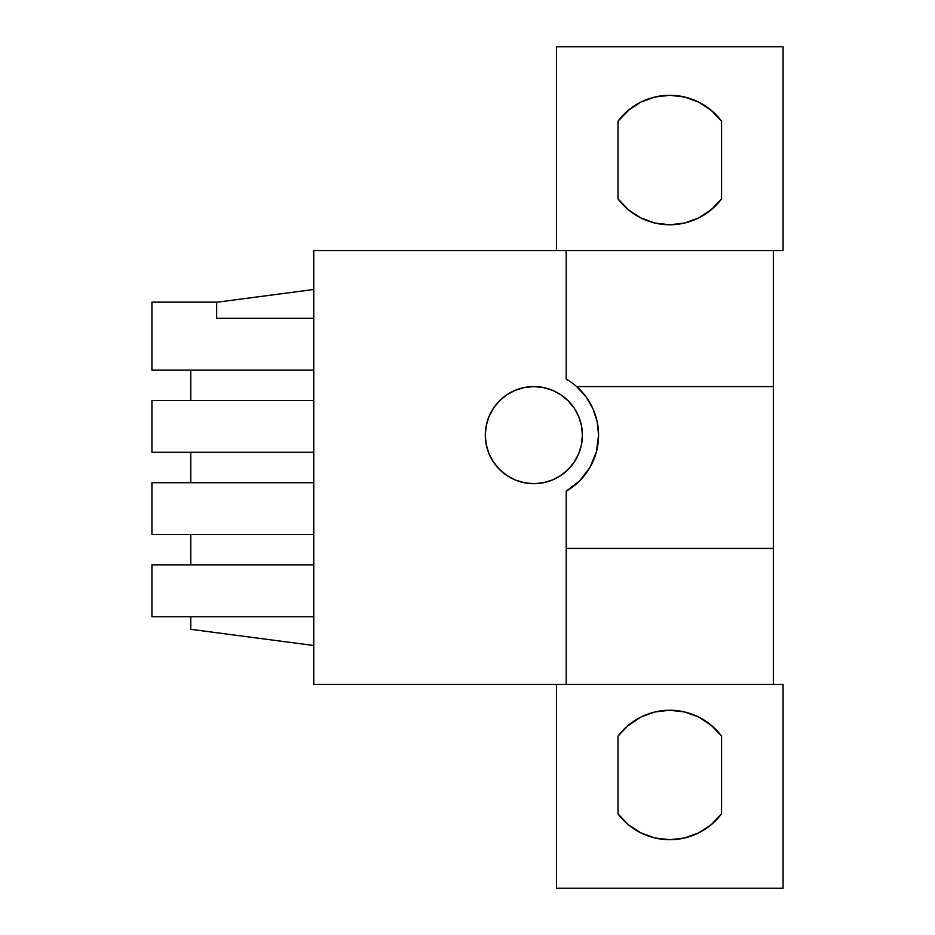 <?xml version="1.0" encoding="UTF-8"?>
<svg xmlns="http://www.w3.org/2000/svg" width="935" height="935" viewBox="0 0 935 935"><rect width="100%" height="100%" fill="white"/><g stroke="black" fill="none" stroke-linecap="round" stroke-linejoin="round"><path stroke-width="1.4" d="M620.618 117.927L618 121.188L618 198.863L628.308 209.72L640.837 217.925L654.909 223.033L640.837 217.925M654.909 97.03L669.787 95.3L654.909 97.03L640.837 102.137L628.308 110.33L618 121.188L629.711 109.185M630.95 108.25L629.477 109.372M640.791 217.902L630.073 211.146M629.477 210.679L628.308 209.72M623.879 205.665L622.441 204.169M620.618 732.865L618 736.137L618 813.812L628.308 824.67L640.837 832.863L654.909 837.97L669.787 839.7L654.909 837.97M640.837 717.075L654.909 711.967L640.837 717.075L628.308 725.279L618 736.137L627.034 726.366L640.791 717.098M626.345 822.964L630.88 826.704M623.879 820.603L625.982 822.636M620.232 816.629L622.441 819.118M582.4 435.137A48.55 48.55 0 0 1 533.85 483.687A48.55 48.55 0 0 1 485.3 435.137L486.235 444.604L488.993 453.709L493.481 462.112L499.524 469.464L506.875 475.506L515.267 479.982L524.383 482.752L533.85 483.687L543.317 482.752L552.433 479.982L560.825 475.506L568.176 469.464L574.219 462.112L578.707 453.709L581.465 444.604L582.4 435.137L581.465 425.659L578.707 416.554L574.219 408.163L568.176 400.811L560.825 394.769L552.433 390.281L543.317 387.522L533.85 386.587L524.383 387.522L515.267 390.281L506.875 394.769L499.524 400.811L493.481 408.163L488.993 416.554L486.235 425.659L485.3 435.137A48.55 48.55 0 0 1 533.85 386.587A48.55 48.55 0 0 1 582.4 435.137M598.575 435.091L598.575 435.137A64.725 64.725 0 0 1 566.213 491.191L566.213 684.35L566.213 548.413L773.35 548.413L773.35 386.587L576.661 386.587A64.725 64.725 0 0 0 566.213 379.072L566.213 250.65L773.35 250.65L773.35 386.587L773.35 250.65L783.062 250.65L783.062 46.75L556.5 46.75L556.5 250.65L313.763 250.65L566.213 250.65L566.213 379.072A64.725 64.725 0 0 1 576.661 386.587L773.35 386.587L773.35 684.35L313.763 684.35L313.763 250.65L313.763 684.35L556.5 684.35L556.5 888.25L783.062 888.25L783.062 684.35L773.35 684.35L773.35 548.413L566.213 548.413L566.213 491.191L579.618 480.906L589.903 467.5L596.378 451.885L598.575 435.137A64.725 64.725 0 0 0 566.213 379.072M713.218 726.986L709.852 724.134M715.696 729.335L713.58 727.301M719.331 733.321L717.122 730.831M718.945 817.073L715.719 820.579M715.696 820.603L709.852 825.815M708.625 826.75L710.086 825.628M713.218 112.036L709.852 109.185M715.696 114.397L713.58 112.364M719.331 118.371L717.122 115.882M718.945 202.135L715.719 205.642M715.696 205.665L708.625 211.813M313.763 318.297L216.663 318.297L313.763 318.297M578.379 388.154L582.002 391.882M588.395 400.274L591.177 405.077M595.373 415.023L596.717 419.733M576.661 386.587L585.918 396.685L592.848 408.501L597.126 421.51L598.575 435.137A64.725 64.725 0 0 0 576.661 386.587M698.737 217.925L684.654 223.033L669.787 224.762L684.654 223.033L698.737 217.925L711.254 209.72L721.563 198.863L721.563 121.188L711.254 110.33L698.737 102.137L684.654 97.03L669.787 95.3L684.654 97.03M684.654 837.97L669.787 839.7L684.654 837.97L698.737 832.863L711.254 824.67L721.563 813.812L721.563 736.137L711.254 725.279L698.737 717.075L684.654 711.967L698.737 717.075M628.308 725.279L629.711 724.134M630.073 723.854L630.88 723.234M486.235 425.659L485.3 435.137L486.235 444.604M773.35 250.65L556.5 250.65L556.5 46.75L783.062 46.75L783.062 250.65L773.35 250.65M654.909 223.033L669.787 224.762M566.213 684.35L783.062 684.35L783.062 888.25L556.5 888.25L556.5 684.35L566.213 684.35M684.654 711.967L669.787 710.238L654.909 711.967M630.95 826.75L629.711 825.815M620.232 201.679L622.453 204.192A64.725 64.725 0 0 0 669.776 224.762M622.453 204.192L629.711 210.866M717.11 730.808A64.725 64.725 0 0 0 669.787 710.238M618 736.137A64.725 64.725 0 0 1 721.563 736.137L721.563 813.812A64.725 64.725 0 0 1 618 813.812L618 736.137L626.275 727.044M622.453 819.13A64.725 64.725 0 0 0 628.285 824.658M628.32 824.682A64.725 64.725 0 0 0 640.814 832.851M640.861 832.886A64.725 64.725 0 0 0 698.702 832.886M698.761 832.851A64.725 64.725 0 0 0 721.563 813.812L713.288 822.905M717.11 115.87A64.725 64.725 0 0 0 711.278 110.342M711.243 110.318A64.725 64.725 0 0 0 698.761 102.149M698.702 102.114A64.725 64.725 0 0 0 640.861 102.114M640.814 102.149A64.725 64.725 0 0 0 618 121.188A64.725 64.725 0 0 1 721.563 121.188L721.563 198.863A64.725 64.725 0 0 1 618 198.863L618 121.188L626.275 112.095M713.288 207.956L721.563 198.863M313.763 564.915L151.938 564.915L313.763 564.915M151.938 616.703L313.763 616.703L151.938 616.703L151.938 564.915L151.938 616.703M313.763 482.717L151.938 482.717L313.763 482.717M151.938 534.493L313.763 534.493L151.938 534.493L151.938 482.717L151.938 534.493M151.938 452.283L151.938 400.507L313.763 400.507L151.938 400.507L151.938 452.283L313.763 452.283L151.938 452.283M151.938 370.085L151.938 302.11L216.663 302.11L216.663 318.297L216.663 302.11L151.938 302.11L151.938 370.085L313.763 370.085L151.938 370.085M313.763 645.512L190.775 629.325L190.775 616.703L190.775 629.325L313.763 645.512M190.775 564.915L190.775 534.493L190.775 564.915M190.775 482.717L190.775 452.283L190.775 482.717M190.775 400.507L190.775 370.085L190.775 400.507M216.663 302.262L313.763 289.488L216.663 302.262"/></g></svg>
